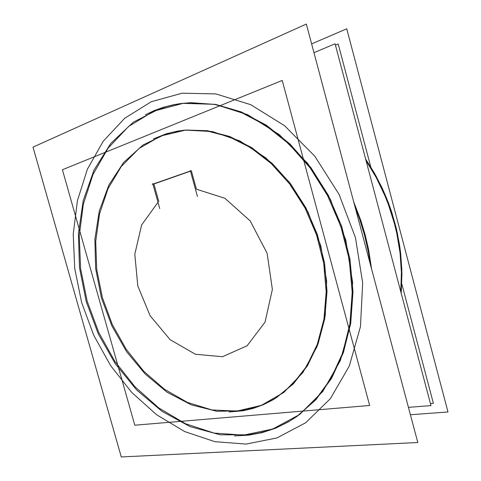 <?xml version="1.0" encoding="UTF-8"?>
<svg xmlns="http://www.w3.org/2000/svg" width="481" height="481" viewBox="0 0 481 481"><rect width="100%" height="100%" fill="white"/><g stroke="black" fill="none" stroke-linecap="round" stroke-linejoin="round"><path stroke-width="0.72" d="M297.3 416.167L315.963 399.651L331.589 378.288L343.398 352.615L350.697 323.424L352.97 291.787L349.958 258.982L341.678 226.419L328.463 195.526L310.912 167.641L289.881 143.897L266.342 125.156L241.366 111.941L215.969 104.485L191.113 102.706L182.726 103.373L174.537 104.678L166.57 106.596L153.866 111.111L128.613 126.467L108.153 148.046L92.995 174.411L83.357 204.166L79.275 236.015L80.628 268.735L87.205 301.214L98.707 332.395L114.785 361.255L134.987 386.778L158.766 407.942L185.419 423.707L214.069 433.074L243.596 435.107L251.563 434.295L259.469 432.876L267.28 430.838L278.739 426.623L289.809 420.989L296.903 416.444M276.106 397.877L265.44 403.625L257.107 406.896L245.683 409.878L236.947 411.093L211.893 409.944L187.386 402.429L164.424 389.273L143.843 371.314L126.299 349.44L112.338 324.567L102.381 297.619L96.765 269.546L95.743 241.324L99.489 213.991L108.051 188.63L121.338 166.396L139.081 148.461L160.762 136.009L171.194 132.582L182.137 130.471L185.882 130.068L207.491 130.73L229.659 136.514L251.515 147.463L272.126 163.378L290.548 183.772L305.886 207.864L317.4 234.644L324.531 262.903L326.996 291.36L324.759 318.747L318.067 343.915L307.365 365.897L293.278 383.958L276.521 397.619M408.453 407.359L430.976 405.573L335.083 43.759L313.943 52.645M370.803 166.991L338.227 44.011L335.461 45.172M401.791 283.994L433.387 403.294L430.441 403.535M311.61 43.879L346.759 28.788L447.973 412.007L410.419 414.742M145.352 114.755L154.239 110.582L163.552 107.239L173.25 104.78L179.906 103.649L190.139 102.748L215.013 104.527L240.434 112.001L265.44 125.234L289.003 144.017L310.071 167.803L327.639 195.737L340.879 226.689L349.176 259.313L352.2 292.177L349.934 323.863L342.634 353.102L330.82 378.812L315.175 400.192L296.506 416.726L288.287 421.969L275.415 428.246L262.037 432.635L248.334 435.167L234.469 435.882M251.01 434.818L220.268 434.812L190.145 426.647L161.965 411.333L136.748 390.013L115.326 363.834L98.316 333.958L86.237 301.527L79.497 267.689L78.409 233.634L83.219 200.637L94.042 170.064L110.822 143.398L133.255 122.228L160.696 108.159M417.827 442.55L121.254 456.95L33.027 147.15L306.325 24.05L417.827 442.55M365.638 159.037L376.166 176.226L385.065 194.558L388.858 204.076L395.039 223.605L397.414 233.55L400.673 253.589L401.93 273.575L401.196 293.2M355.008 206.77L359.535 218.789L364.538 235.161L368.326 251.785L370.34 264.328M243.055 410.72L217.033 411.333L191.312 404.894L167.057 392.183L145.25 374.122L126.647 351.707L111.875 325.962L101.419 297.931L95.659 268.687L94.883 239.322L99.272 211.015L108.868 184.993L123.545 162.554L142.959 145.034L166.456 133.736M153.349 138.973L166.3 133.784L177.778 131.054L184.914 130.153L206.541 130.82L228.728 136.61L250.601 147.583L271.242 163.528L289.682 183.958L305.044 208.099L316.576 234.92L323.725 263.227L326.196 291.739L323.966 319.168L317.268 344.372L306.565 366.384L292.466 384.469L275.697 398.142L272.607 400.024L263.047 404.84L253.12 408.411L242.929 410.744L229.088 411.97M369.624 405.513L134.812 425.186L62.416 169.733L282.251 80.429L369.624 405.513M197.463 196.513L190.296 170.521M191.216 170.743L152.218 184.373M152.802 183.64L159.74 208.58M400.817 291.763L401.382 272.571L400.054 253.06L396.819 233.513L394.498 223.809L388.486 204.744L384.818 195.448L376.22 177.507L366.065 160.642L376.22 177.507L384.818 195.448L388.486 204.744L394.498 223.809L396.819 233.513L400.054 253.06L401.382 272.571L400.817 291.763M243.596 435.107L272.649 429.052L299.633 414.484L322.787 391.444L340.332 360.654L350.673 323.569L352.651 282.407L345.779 239.965L330.399 199.314L307.654 163.408L279.359 134.662L247.685 114.706L214.893 104.293L183.057 103.337L153.866 111.111M246.086 444.095L276.9 437.981L305.633 422.829L330.393 398.629L349.254 366.089L360.455 326.725L362.704 282.912L355.447 237.674L339.039 194.354L314.73 156.151L284.499 125.685L250.721 104.69L215.855 93.915L182.101 93.212L151.274 101.75L124.705 118.254L103.259 141.234L87.428 169.156L77.423 200.553L73.232 234.061L74.723 268.44L81.65 302.531L93.723 335.263L110.564 365.584L131.734 392.46L156.68 414.82L184.692 431.589L214.875 441.684L246.086 444.095L214.875 441.684L184.692 431.589L156.68 414.82L131.734 392.46L110.564 365.584L93.723 335.263L81.65 302.531L74.723 268.44L73.232 234.061L77.423 200.553L87.428 169.156L103.259 141.234L124.705 118.254L151.274 101.75L182.101 93.212L215.855 93.915L250.721 104.69L284.499 125.685L314.73 156.151L339.039 194.354L355.447 237.674L362.704 282.912L360.455 326.725L349.254 366.089L330.393 398.629L305.633 422.829L276.9 437.981L246.086 444.095M371.548 268.861L368.542 249.417L365.169 234.92L360.87 220.617L353.745 202.032L360.87 220.617L365.169 234.92L368.542 249.417L371.548 268.861M236.947 411.093L211.893 409.944L187.386 402.429L164.424 389.273L143.843 371.314L126.299 349.44L112.338 324.567L102.381 297.619L96.765 269.546L95.743 241.324L99.489 213.991L108.051 188.63L121.338 166.396L139.081 148.461L160.762 136.009L185.57 130.092L212.38 131.566L239.748 140.885L265.993 157.996L289.34 182.197L308.074 212.139L320.809 245.881L326.647 281.102L325.294 315.386L317.075 346.494L302.844 372.607L283.808 392.46L261.363 405.345L236.947 411.093M196.44 189.201L224.952 198.262L250.186 220.875L267.123 253.319L272.336 289.412L265.037 322.174L247.144 345.761L222.438 356.722L195.382 354.263L170.136 339.7L150.114 315.758L137.8 285.948L134.776 254.251L141.667 224.916L157.978 202.254L141.667 224.916L134.776 254.251L137.8 285.948L150.114 315.758L170.136 339.7L195.382 354.263L222.438 356.722L247.144 345.761L265.037 322.174L272.336 289.412L267.123 253.319L250.186 220.875L224.952 198.262L196.44 189.201L191.384 170.869L196.44 189.201M401.863 270.244L400.691 253.553L399.585 245.19L396.32 228.529L391.702 212.109L388.895 204.04L382.323 188.311L374.537 173.25L365.632 159.019L374.537 173.25L382.323 188.311L388.895 204.04L391.702 212.109L396.32 228.529L399.585 245.19L400.691 253.553L401.863 270.244M153.908 183.958L158.802 201.551L153.908 183.958L190.476 171.188L153.908 183.958"/></g></svg>

